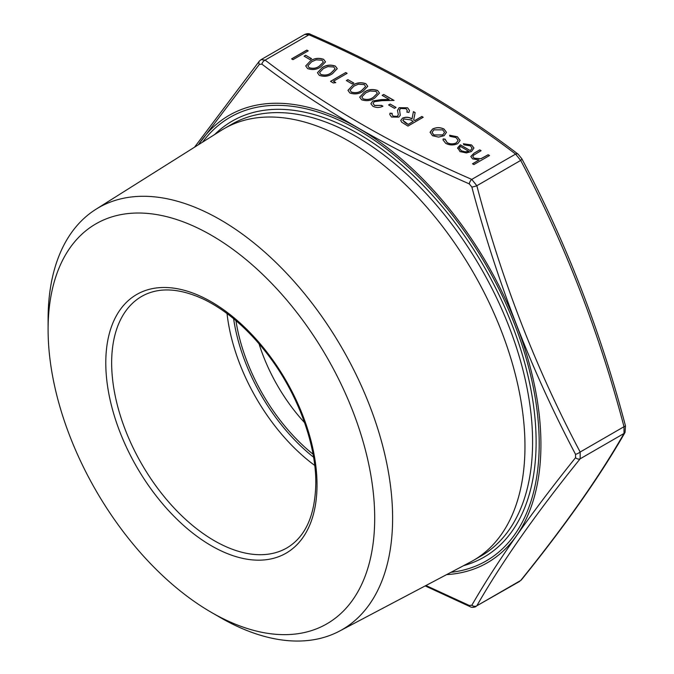 <?xml version="1.0" encoding="UTF-8"?>
<svg xmlns="http://www.w3.org/2000/svg" width="674" height="674" viewBox="0 0 674 674"><rect width="100%" height="100%" fill="white"/><g stroke="black" fill="none" stroke-linecap="round" stroke-linejoin="round"><path stroke-width="1.01" d="M310.638 34.382C389.429 68.706 458.581 108.632 518.095 154.169L521.819 158.727C566.042 242.193 600.593 331.237 625.464 425.858L625.051 432.405C600.121 476.063 565.562 525.231 521.373 579.918L520.682 580.483C564.77 525.905 599.211 476.914 623.998 433.483L623.998 426.709C599.211 332.375 564.77 243.609 520.682 160.42L515.602 154.093C456.365 108.758 387.491 68.984 308.953 34.795L304.732 34.425C307.218 33.422 309.189 33.405 310.638 34.382L310.638 34.382A4.145 2.064 113.9 0 0 308.953 34.795L265.118 60.104A4.145 2.688 127 0 0 261.908 64.148L259.355 64.375L198.308 144.826M259.355 64.375A4.145 2.932 -141.2 0 1 259.338 61.123L261.049 59.649L265.118 60.104C324.346 105.439 393.228 145.213 471.758 179.402L476.838 185.729C501.633 280.064 536.066 368.83 580.162 452.027L580.162 458.8C536.066 513.369 501.633 562.36 476.838 605.791L519.671 581.392M445.093 139.156L447.199 142.627C450.173 144.177 453.223 144.261 456.332 142.854L458.135 140.327L455.986 137.538L449.979 136.325L449.592 135.23L457.376 136.763L460.115 140.403L457.823 143.579C453.72 145.466 449.693 145.39 445.725 143.36L443.012 139.914L443.231 138.903L445.093 139.156L445.017 139.796M444.073 135.71L438.589 137.108L432.497 135.718L430.096 132.214L432.539 129.046C436.39 127.192 440.223 127.201 444.04 129.054L446.483 132.306L444.073 135.71M430.096 132.475L432.539 129.046M399.53 109.66L400.28 115.296L398.806 117.124L391.484 117.015L389.791 114.504L390.01 113.173L392.184 113.35L392.041 114.403L393.203 116.198L397.374 116.375L398.342 114.656L397.449 110.443L399.134 107.68L407.627 107.806L409.506 110.46L408.933 112.415L406.869 112.111L407.264 110.595L406.06 108.708L400.482 108.48L399.455 110.384M390.162 104.049L396.026 107.436L394.467 108.337L388.595 104.95L390.162 104.049L395.95 107.486M374.281 101.698L373.059 103.434L374.5 105.397L381.56 105.405L382.925 106.197C379.572 107.84 376.218 107.857 372.865 106.256L370.877 103.678L372.789 100.982L381.349 99.6L389.243 99.457L382.141 95.354L383.708 94.453L394.071 100.434L381.846 100.662L374.281 101.698M364.348 92.077C368.316 89.347 372.739 88.816 377.625 90.493L379.496 93.071L374.719 98.059C370.835 100.822 366.462 101.386 361.593 99.752L359.689 97.115L364.348 92.17C368.316 89.44 372.739 88.909 377.625 90.586L377.625 90.493M347.919 79.658L353.783 83.045L352.216 83.947L346.352 80.56L347.919 79.658L353.707 83.096M333.445 81.242L335.787 82.599L333.327 82.978L330.513 81.352L345.762 72.548L347.135 73.34L333.445 81.242L335.66 82.616M322.105 67.686C326.073 64.957 330.496 64.426 335.382 66.103L337.244 68.681L332.467 73.668C328.592 76.432 324.219 76.996 319.35 75.362L317.446 72.725L322.105 67.779C326.073 65.049 330.496 64.519 335.382 66.195L335.382 66.103M305.667 55.268L311.54 58.655L309.973 59.556L304.109 56.169L305.667 55.268L311.455 58.705M306.847 50.078L308.212 50.862L292.954 59.674L291.589 58.882L306.847 50.078L308.136 50.912M488.144 154.75L489.518 155.542L473.873 164.574L472.499 163.782L479.104 159.974L472.567 158.853L470.814 156.478L474.041 153.183L479.736 149.898L481.11 150.681L473.485 155.273L472.803 156.537L474.176 158.196L480.916 158.685L488.144 154.75L489.434 155.584M310.369 60.913C314.337 58.183 318.76 57.652 323.646 59.329L325.517 61.907L320.74 66.895C316.856 69.658 312.483 70.222 307.614 68.588L305.71 65.942L310.369 61.005C314.337 58.276 318.76 57.745 323.646 59.422L323.646 59.329M352.62 85.303C356.58 82.573 361.011 82.043 365.898 83.719L367.76 86.297L362.983 91.285C359.099 94.048 354.726 94.613 349.857 92.978L347.952 90.333L352.62 85.396C356.58 82.666 361.011 82.135 365.898 83.812L365.898 83.719M421.848 116.467L423.213 117.259L407.964 126.072L401.662 122.188L400.76 120.444L402.454 118.177C405.866 116.737 409.051 116.981 411.999 118.919L413.44 111.614L415.125 112.592L413.693 119.896L414.805 120.536L421.848 116.467L423.137 117.31M470.351 150.572L472.112 148.187L470.393 145.854L463.939 144.834L463.358 143.764L471.589 144.961L473.974 148.002L471.455 151.515L466.45 152.922L460.013 151.608L457.722 147.749L460.376 144.817L470.351 150.664L472.103 148.229M457.638 148.432L460.376 144.817M472.584 163.833L479.104 159.974M470.814 156.528L474.041 153.276L479.736 149.898M479.736 149.99L481.025 150.732M472.803 156.579L474.176 158.196M474.176 158.289L480.916 158.685M480.916 158.778L488.144 154.843M291.665 58.933L306.847 50.171M304.185 56.22L305.667 55.361M323.646 59.422L325.508 61.957M305.71 65.993L310.369 61.005M307.833 65.825L309.13 67.745C312.989 68.916 316.401 68.394 319.358 66.204L323.352 62.176M309.13 67.653C312.989 68.824 316.401 68.31 319.358 66.111L323.36 62.134L322.037 60.205L316.148 59.826L311.733 61.705L307.833 65.774L309.13 67.745M335.382 66.195L337.244 68.731M317.446 72.767L322.105 67.779M319.569 72.598L320.866 74.519C324.725 75.69 328.137 75.176 331.094 72.977L335.088 68.95M320.866 74.426C324.725 75.598 328.137 75.084 331.094 72.885L335.088 68.908L333.773 66.979L327.884 66.6L323.469 68.478L319.56 72.556L320.866 74.519M330.589 81.402L345.762 72.548M345.762 72.64L347.051 73.382M346.428 80.61L347.919 79.751M365.898 83.812L367.76 86.348M347.952 90.383L352.62 85.396M350.076 90.215L351.373 92.136C355.24 93.307 358.652 92.785 361.609 90.594L365.603 86.567M351.373 92.043C355.24 93.214 358.652 92.7 361.609 90.501L365.603 86.525L364.28 84.595L358.391 84.216L353.976 86.095L350.076 90.164L351.373 92.136M377.625 90.586L379.496 93.122M359.689 97.157L364.348 92.17M361.812 96.989L363.109 98.91C366.976 100.081 370.38 99.567 373.345 97.368L377.339 93.341M363.109 98.817C366.976 99.988 370.38 99.474 373.345 97.275L377.339 93.298L376.016 91.369L370.127 90.99L365.712 92.869L361.812 96.946L363.109 98.91M373.059 103.476L374.5 105.397M374.5 105.489L381.56 105.405M381.56 105.498L382.84 106.239M370.877 103.729L372.789 100.982M372.789 101.075L381.349 99.693L389.243 99.457M382.225 95.405L383.708 94.453M383.708 94.545L393.919 100.443M388.679 105.001L390.162 104.141M397.449 110.494L399.134 107.764L407.627 107.806M407.627 107.899L409.506 110.502M406.902 112.12L407.264 110.637M399.53 109.752L400.28 115.38M389.799 114.555L390.01 113.173M390.01 113.266L392.158 113.434M392.041 114.445L393.203 116.198M393.203 116.29L397.374 116.375M397.374 116.467L398.342 114.748M400.76 120.486L402.454 118.177M402.454 118.27C405.866 116.829 409.051 117.074 411.999 119.012L411.999 118.919M411.999 119.012L413.44 111.614M413.44 111.707L415.117 112.676M414.805 120.536L413.693 119.896M414.805 120.629L421.848 116.56M402.85 120.402L405.293 122.82L408.158 124.471L413.238 121.438L410.466 119.812L403.819 118.969L402.85 120.351L408.158 124.378L413.238 121.438M432.539 129.138C436.39 127.285 440.223 127.293 444.04 129.147L444.04 129.054M444.04 129.147L446.483 132.348M432.076 132.433L433.871 135.027L442.717 135.002L444.554 132.424M433.913 129.829L432.076 132.39L433.871 134.935L442.717 134.91L444.554 132.374L442.675 129.855L433.913 129.829M443.012 139.956L443.231 138.903M443.231 138.996L445.076 139.24L447.199 142.627M447.199 142.72C450.173 144.27 453.223 144.346 456.332 142.947L456.332 142.854M456.332 142.947L458.135 140.377M449.592 135.322L457.376 136.763M457.376 136.847L460.115 140.445M463.358 143.857L471.589 144.961M471.589 145.053L473.974 148.044M457.638 148.474L457.722 147.842M460.376 144.902L470.351 150.664M459.39 148.272L461.311 150.866L465.229 151.92L468.834 151.372L460.376 146.393L459.39 148.221L461.311 150.774L465.229 151.827L468.834 151.279M48.098 329.561L48.098 319.215A243.609 140.647 60 0 1 95.893 209.302L221.333 130.326A249.279 143.924 60 0 1 224.063 128.683A249.279 143.924 60 0 1 348.702 141.035A249.279 143.924 60 0 1 511.549 360.7A249.279 143.924 60 0 1 473.333 560.448A249.279 143.924 60 0 1 470.553 561.99L339.435 631.142A243.609 140.647 60 0 1 220.356 617.569L211.4 612.396A230.938 133.334 60 0 1 48.098 329.561A230.938 133.334 60 0 1 211.4 235.277A230.938 133.334 60 0 1 374.702 518.121A230.938 133.334 60 0 1 211.4 612.396M95.893 209.302A243.609 140.647 60 0 1 220.356 219.758A243.609 140.647 60 0 1 380.22 436.878A243.609 140.647 60 0 1 339.435 631.142M304.581 422.657A125.676 72.556 60 0 1 259.018 343.732M313.031 454.183A137.951 79.642 60 0 1 235.934 320.647M425.934 585.521L469.298 605.471L471.851 605.244C496.881 561.771 531.449 512.594 575.545 457.713L575.545 454.318C531.441 370.784 496.881 281.698 471.851 187.052L469.298 183.884C390.516 149.392 321.388 109.474 261.908 64.148M518.095 154.169A4.145 2.688 127 0 0 515.602 154.093L471.758 179.402A4.145 2.064 113.9 0 0 469.298 183.884M521.819 158.727A4.145 1.179 152.5 0 1 520.682 160.42L476.838 185.729A4.145 0.556 164.9 0 1 471.851 187.052M625.464 425.858A4.145 0.556 164.9 0 1 623.998 426.709L580.162 452.027A4.145 1.179 152.5 0 1 575.545 454.318M625.051 432.405A4.145 3.555 -149.9 0 1 623.998 433.483L580.162 458.8A4.145 2.932 -141.2 0 1 575.545 457.713M521.373 579.918A4.145 2.932 -141.2 0 1 520.682 580.483L476.838 605.791A4.145 3.555 -149.9 0 1 471.851 605.244M194.533 147.202L259.338 61.123A4.145 2.932 -141.2 0 1 260.038 60.559M469.298 605.471A4.145 2.064 113.9 0 0 470.081 606.651L470.081 606.651C471.514 607.603 473.477 607.586 475.987 606.608L475.987 606.608M214.745 134.48A251.764 145.357 60 0 1 483.974 266.466A251.764 145.357 60 0 1 463.661 565.621M450.965 572.319A256.137 147.884 -120 0 0 486.156 265.211A256.137 147.884 -120 0 0 202.596 142.13M473.333 560.448L480.966 556.05A249.279 143.924 -120 0 0 519.174 356.293A249.279 143.924 -120 0 0 356.327 136.628A249.279 143.924 -120 0 0 231.688 124.286L224.063 128.683M317.016 484.817A149.358 86.238 60 0 1 158.592 498.962A149.358 86.238 60 0 1 158.592 287.731A149.358 86.238 60 0 1 317.016 484.817M141.725 296.383A145.213 83.837 -120 0 0 141.725 464.066A145.213 83.837 -120 0 0 286.939 547.903C305.583 536.782 315.205 515.189 315.803 483.123C316.114 443.13 297.049 392.209 267.131 353.724C247.762 328.802 226.877 310.773 204.466 299.627C179.537 287.908 158.626 286.829 141.725 296.383M314.733 465.448A145.213 83.837 60 0 1 227.028 313.545M233.6 318.684A141.06 81.444 -120 0 0 313.562 457.191M198.426 144.75A258.285 149.123 60 0 1 268.075 103.577A258.285 149.123 60 0 1 517.624 327.952A258.285 149.123 60 0 1 446.601 574.619M261.049 59.649L304.732 34.425M425.193 585.908L470.081 606.651"/></g></svg>
